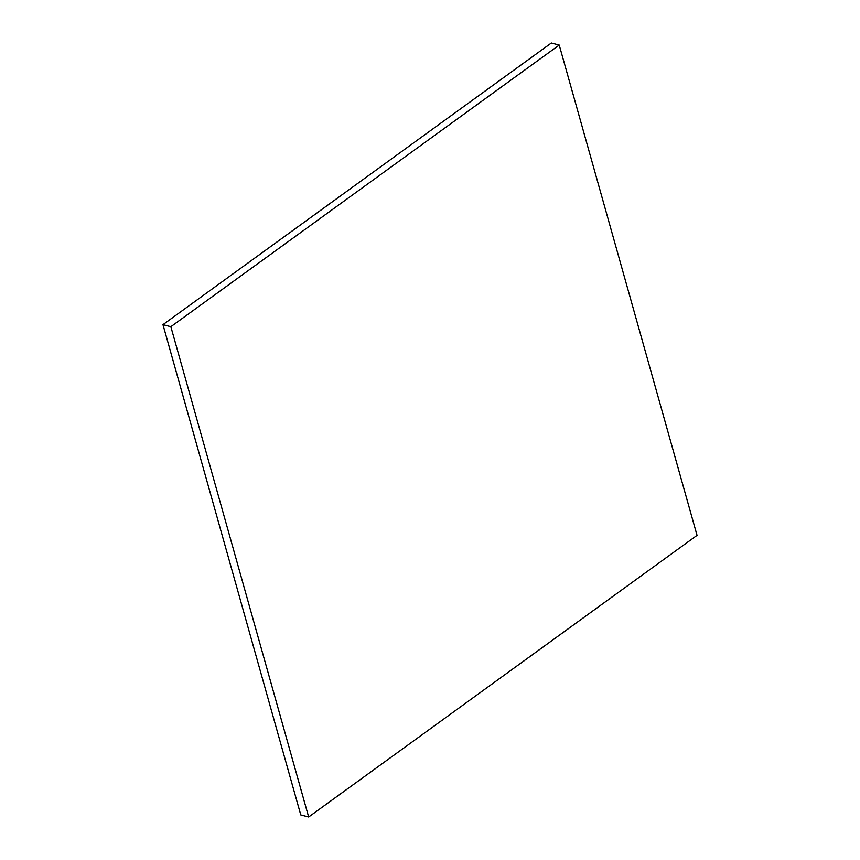 <?xml version="1.0" encoding="UTF-8"?>
<svg xmlns="http://www.w3.org/2000/svg" width="860" height="860" viewBox="0 0 860 860"><rect width="100%" height="100%" fill="white"/><g stroke="black" fill="none" stroke-linecap="round" stroke-linejoin="round"><path stroke-width="1.29" d="M559.226 45.053L697.041 535.35L308.665 817L170.85 326.703L559.226 45.053L551.335 43L162.959 324.65L170.85 326.703M162.959 324.65L300.774 814.947L308.665 817"/></g></svg>
